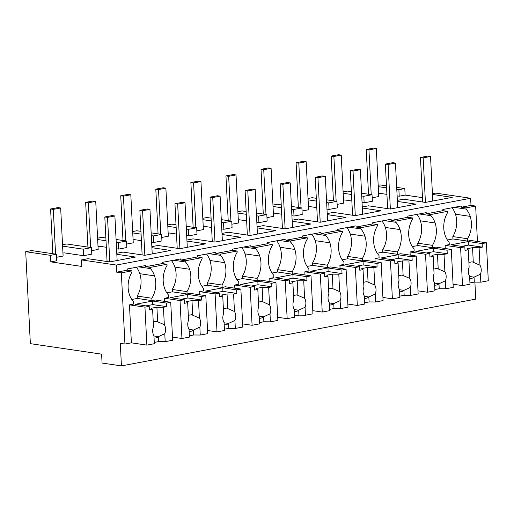 <?xml version="1.0" encoding="UTF-8"?>
<svg xmlns="http://www.w3.org/2000/svg" width="514" height="514" viewBox="0 0 514 514"><rect width="100%" height="100%" fill="white"/><g stroke="black" fill="none" stroke-linecap="round" stroke-linejoin="round"><path stroke-width="0.77" d="M386.489 185.862L380.013 184.911L378.175 185.252M396.692 187.366L404.801 188.561L405.128 195.089L399.217 196.2L398.883 189.679L396.789 189.37M386.592 187.867L378.246 186.633M399.217 196.2L397.123 195.892M386.92 194.388L379.852 193.348L378.6 193.585M404.801 188.561L398.883 189.679M405.128 195.089L422.495 197.646M432.422 193.759L435.782 193.129L470.638 198.263L470.997 205.382L475.643 206.069L465.98 207.887L461.334 207.206L461.27 206.018L442.862 209.487L442.92 210.676L426.26 213.818L426.202 212.629L407.788 216.098L407.853 217.287L391.186 220.429L391.128 219.24L372.721 222.71L372.779 223.898L356.118 227.04L356.054 225.852L337.647 229.321L337.704 230.51L321.044 233.652L320.987 232.463L302.573 235.932L302.63 237.121L285.97 240.263L285.912 239.074L267.498 242.544L267.563 243.732L250.903 246.874L250.838 245.686L232.431 249.155L232.489 250.344L215.829 253.486L215.764 252.297L197.357 255.766L197.415 256.955L188.625 258.613L180.755 260.09L180.697 258.908L162.283 262.378L162.347 263.566L145.68 266.702L145.623 265.52L127.215 268.989L127.273 270.178L116.684 272.169L121.336 272.857L124.941 344.046L120.295 343.358L121.432 365.904L102.068 363.051L101.618 354.152L30.358 343.654L25.7 251.699L50.488 255.349L50.815 261.877L81.803 266.438L81.469 259.917L87.913 258.703L109.739 261.915L135.516 257.058L116.826 254.302M477.442 241.471L475.643 206.069M474.885 282.102L475.746 299.116L121.432 365.904M91.46 247.626L91.788 254.154L83.564 255.702L83.236 249.174L91.46 247.626L66.672 243.977L62.528 244.754M62.946 253.087L64.199 252.849L83.564 255.702M25.7 251.699L31.598 250.581L56.386 254.237L56.72 260.765L50.815 261.877M372.033 194.735L372.367 201.263L364.143 202.812L363.816 196.284L372.033 194.735L361.58 193.193M343.525 200.197L344.778 199.959L351.846 201M362.049 202.503L364.143 202.812M336.966 201.347L337.293 207.874L329.069 209.423L328.742 202.895L336.966 201.347L326.506 199.805M308.451 206.808L309.704 206.57L316.778 207.611M326.981 209.114L329.069 209.423M301.891 207.958L302.219 214.486L294.002 216.034L293.667 209.506L301.891 207.958L291.432 206.416M273.377 213.419L274.637 213.181L281.704 214.222M291.907 215.726L294.002 216.034M266.817 214.569L267.151 221.097L258.928 222.646L258.593 216.118L266.817 214.569L256.364 213.027M238.31 220.031L239.563 219.793L246.63 220.834M256.833 222.337L258.928 222.646M231.75 221.181L232.077 227.708L223.853 229.257L223.526 222.729L231.75 221.181L221.29 219.639M203.236 226.642L204.488 226.404L211.562 227.445M221.759 228.948L223.853 229.257M196.676 227.792L197.003 234.32L188.786 235.868L188.452 229.34L196.676 227.792L186.216 226.25M168.162 233.253L169.421 233.015L176.488 234.056M186.691 235.56L188.786 235.868M161.602 234.403L161.936 240.931L153.712 242.479L153.378 235.952L161.602 234.403L151.148 232.861M133.094 239.865L134.347 239.627L141.414 240.668M151.617 242.171L153.712 242.479M126.534 241.015L126.862 247.542L118.638 249.091L118.31 242.563L126.534 241.015L116.074 239.473M98.02 246.476L99.273 246.238L106.347 247.279M116.543 248.782L118.638 249.091M116.774 253.261L122.987 252.091L144.813 255.304L170.59 250.446L151.9 247.69M81.469 259.917L116.325 265.051L116.684 272.169M470.638 198.263L116.325 265.051M432.454 194.446L452.224 197.357L425.393 202.42L403.561 199.201L397.348 200.37M362.28 206.981L368.493 205.812L390.319 209.031L416.096 204.167L397.399 201.417M327.206 213.593L333.419 212.423L355.245 215.636L381.022 210.779L362.331 208.029M292.132 220.204L298.345 219.035L320.177 222.247L345.948 217.39L327.257 214.64M257.058 226.815L263.277 225.646L285.103 228.858L310.874 224.001L292.183 221.251M221.99 233.427L228.203 232.257L250.029 235.47L275.806 230.613L257.116 227.863M186.916 240.038L193.129 238.869L214.955 242.081L240.732 237.224L222.042 234.468M151.842 246.649L158.055 245.48L179.887 248.692L205.658 243.835L186.968 241.079M470.997 205.382L461.334 207.206M465.98 207.887L466.037 209.076L454.26 207.341M452.05 207.759A21.819 16.583 98.4 0 1 455.468 214.209A21.832 16.589 98.4 0 1 452.828 236.568L467.541 238.74A21.832 16.589 98.4 0 0 470.188 216.375A21.819 16.583 98.4 0 0 466.037 209.076M467.541 238.74L467.663 241.111L470.882 240.507L486.379 242.788L482.145 243.585L468.254 241.541L450.945 244.799L464.836 246.848L460.602 247.645L462.523 285.617L453.065 284.223M351.377 191.69L347.252 191.086L343.101 191.863M105.871 237.969L101.746 237.365L97.596 238.143M140.945 231.358L136.814 230.754L132.67 231.531M176.019 224.746L171.888 224.143L167.744 224.92M211.087 218.135L206.962 217.531L202.812 218.309M246.161 211.524L242.03 210.92L237.886 211.697M281.235 204.913L277.104 204.309L272.96 205.086M316.303 198.301L312.178 197.697L308.027 198.475M62.592 246.135L83.236 249.174M56.386 254.237L50.488 255.349M343.172 193.245L351.518 194.478M361.721 195.975L363.816 196.284M308.098 199.856L316.444 201.083M326.647 202.587L328.742 202.895M273.03 206.467L281.376 207.695M291.573 209.198L293.667 209.506M237.956 213.079L246.302 214.306M256.505 215.809L258.593 216.118M202.882 219.69L211.228 220.917M221.431 222.421L223.526 222.729M167.815 226.301L176.161 227.529M186.357 229.032L188.452 229.34M132.74 232.913L141.087 234.14M151.289 235.643L153.378 235.952M97.666 239.524L106.012 240.751M116.215 242.255L118.31 242.563M121.336 272.857L131.918 270.859L127.273 270.178M131.918 270.859L131.982 272.047A21.819 16.583 98.4 0 0 128.648 280.753A21.832 16.589 98.4 0 0 133.486 301.712L133.601 304.082L129.464 304.866L144.954 307.147L146.875 345.112L131.385 342.832L124.941 344.046M162.347 263.566L166.992 264.247L150.332 267.389L145.68 266.702M150.332 267.389L150.39 268.578L138.613 266.843M166.992 264.247L167.05 265.436A21.819 16.583 98.4 0 0 163.715 274.142A21.832 16.589 98.4 0 0 168.553 295.1L168.676 297.471L164.531 298.255L180.022 300.536L181.95 338.501L172.492 337.107M197.415 256.955L202.066 257.636L185.4 260.778L180.755 260.09M173.681 260.232L185.464 261.967L185.4 260.778M202.066 257.636L202.124 258.825A21.819 16.583 98.4 0 0 198.789 267.531A21.832 16.589 98.4 0 0 203.628 288.489L203.75 290.86L199.605 291.644L215.096 293.924L217.017 331.89L207.566 330.502M232.489 250.344L237.134 251.025L228.344 252.682L220.474 254.167L215.829 253.486M208.755 253.62L220.538 255.355L220.474 254.167M237.134 251.025L237.198 252.213A21.819 16.583 98.4 0 0 233.864 260.919A21.832 16.589 98.4 0 0 238.702 281.878L238.817 284.248L234.68 285.032L250.17 287.313L252.091 325.278L242.634 323.891M267.563 243.732L272.208 244.413L263.419 246.071L255.548 247.555L250.903 246.874M243.829 247.009L255.606 248.744L255.548 247.555M272.208 244.413L272.266 245.602A21.819 16.583 98.4 0 0 268.938 254.308A21.832 16.589 98.4 0 0 273.769 275.266L273.891 277.637L269.747 278.421L285.238 280.702L287.165 318.667L277.708 317.279M302.63 237.121L307.282 237.802L298.493 239.46L290.622 240.944L285.97 240.263M278.896 240.398L290.68 242.133L290.622 240.944M307.282 237.802L307.34 238.991A21.819 16.583 98.4 0 0 304.005 247.703A21.832 16.589 98.4 0 0 308.843 268.655L308.965 271.026L304.821 271.81L320.312 274.091L322.239 312.056L312.782 310.668M337.704 230.51L342.356 231.191L325.69 234.333L321.044 233.652M313.97 233.786L325.754 235.521L325.69 234.333M342.356 231.191L342.414 232.379A21.819 16.583 98.4 0 0 339.079 241.092A21.832 16.589 98.4 0 0 343.917 262.044L344.033 264.414L339.895 265.198L355.386 267.479L357.307 305.451L347.849 304.057M372.779 223.898L377.424 224.579L368.634 226.237L360.764 227.721L356.118 227.04M349.045 227.175L360.822 228.91L360.764 227.721M377.424 224.579L377.488 225.768A21.819 16.583 98.4 0 0 374.153 234.48A21.832 16.589 98.4 0 0 378.985 255.432L379.107 257.803L374.963 258.587L390.46 260.868L392.381 298.84L382.924 297.445M407.853 217.287L412.498 217.968L395.838 221.11L391.186 220.429M384.119 220.564L395.896 222.299L395.838 221.11M412.498 217.968L412.556 219.157A21.819 16.583 98.4 0 0 409.221 227.869A21.832 16.589 98.4 0 0 414.059 248.821L414.181 251.192L410.037 251.976L425.528 254.257L427.455 292.228L417.998 290.834M442.92 210.676L447.572 211.357L430.905 214.499L426.26 213.818M419.186 213.952L430.97 215.687L430.905 214.499M447.572 211.357L447.63 212.545A21.819 16.583 98.4 0 0 444.295 221.258A21.832 16.589 98.4 0 0 449.133 242.21L449.255 244.58L445.111 245.364L460.602 247.645M452.828 236.568L452.943 238.946L467.663 241.111M131.385 342.832L129.464 304.866M136.403 267.254A21.819 16.583 98.4 0 1 139.821 273.705A21.832 16.589 98.4 0 1 137.174 296.07L137.296 298.441L152.015 300.613L155.234 300.003L170.725 302.29L166.491 303.087L152.607 301.037L135.298 304.301L149.188 306.35L144.954 307.147M137.174 296.07L151.893 298.242A21.832 16.589 98.4 0 0 154.534 275.877A21.819 16.583 98.4 0 0 150.39 268.578M151.893 298.242L152.015 300.613M164.692 301.397L164.531 298.255M171.477 260.643A21.819 16.583 98.4 0 1 174.888 267.094A21.832 16.589 98.4 0 1 172.248 289.459L172.37 291.83L187.083 294.002L190.308 293.391L205.799 295.678L201.565 296.475L187.674 294.426L170.372 297.69L184.256 299.739L180.022 300.536M172.248 289.459L186.968 291.631A21.832 16.589 98.4 0 0 189.608 269.265A21.819 16.583 98.4 0 0 185.464 261.967M199.766 294.785L199.605 291.644M186.968 291.631L187.083 294.002M206.544 254.032A21.819 16.583 98.4 0 1 209.963 260.482A21.832 16.589 98.4 0 1 207.322 282.848L207.444 285.219L222.157 287.39L225.383 286.78L240.873 289.067L236.639 289.864L222.748 287.814L205.446 291.078L219.33 293.128L215.096 293.924M207.322 282.848L222.035 285.019A21.832 16.589 98.4 0 0 224.682 262.654A21.819 16.583 98.4 0 0 220.538 255.355M234.834 288.174L234.68 285.032M222.035 285.019L222.157 287.39M241.619 247.42A21.819 16.583 98.4 0 1 245.037 253.871A21.832 16.589 98.4 0 1 242.396 276.236L242.512 278.607L257.231 280.779L260.45 280.169L275.941 282.456L271.707 283.253L257.822 281.203L240.513 284.467L254.404 286.516L250.17 287.313M242.396 276.236L257.109 278.408A21.832 16.589 98.4 0 0 259.75 256.043A21.819 16.583 98.4 0 0 255.606 248.744M269.908 281.563L269.747 278.421M257.109 278.408L257.231 280.779M276.693 240.809A21.819 16.583 98.4 0 1 280.104 247.26A21.832 16.589 98.4 0 1 277.464 269.625L277.586 271.996L292.305 274.168L295.524 273.557L311.015 275.845L306.781 276.641L292.89 274.592L275.588 277.856L289.478 279.905L285.238 280.702M277.464 269.625L292.183 271.797A21.832 16.589 98.4 0 0 294.824 249.431A21.819 16.583 98.4 0 0 290.68 242.133M304.982 274.951L304.821 271.81M292.183 271.797L292.305 274.168M311.76 234.198A21.819 16.583 98.4 0 1 315.178 240.648A21.832 16.589 98.4 0 1 312.538 263.014L312.66 265.385L327.373 267.556L330.598 266.946L346.089 269.233L341.855 270.03L327.964 267.98L310.662 271.244L324.546 273.294L320.312 274.091M312.538 263.014L327.257 265.185A21.832 16.589 98.4 0 0 329.898 242.82A21.819 16.583 98.4 0 0 325.754 235.521M340.056 268.34L339.895 265.198M327.257 265.185L327.373 267.556M346.834 227.586A21.819 16.583 98.4 0 1 350.252 234.037A21.832 16.589 98.4 0 1 347.612 256.402L347.727 258.773L362.447 260.945L365.666 260.341L381.163 262.622L376.923 263.419L363.038 261.375L345.729 264.633L359.62 266.682L355.386 267.479M347.612 256.402L362.325 258.574A21.832 16.589 98.4 0 0 364.966 236.209A21.819 16.583 98.4 0 0 360.822 228.91M375.124 261.729L374.963 258.587M362.325 258.574L362.447 260.945M381.908 220.981A21.819 16.583 98.4 0 1 385.327 227.426A21.832 16.589 98.4 0 1 382.679 249.791L382.801 252.168L397.521 254.334L400.74 253.73L416.231 256.011L411.997 256.807L398.112 254.764L380.803 258.022L394.694 260.071L390.46 260.868M382.679 249.791L397.399 251.963A21.832 16.589 98.4 0 0 400.04 229.597A21.819 16.583 98.4 0 0 395.896 222.299M410.198 255.117L410.037 251.976M397.399 251.963L397.521 254.334M416.982 214.37A21.819 16.583 98.4 0 1 420.394 220.814A21.832 16.589 98.4 0 1 417.754 243.18L417.876 245.557L432.589 247.722L435.814 247.118L451.305 249.399L447.071 250.196L433.18 248.153L415.877 251.41L429.762 253.46L425.528 254.257M417.754 243.18L432.473 245.351A21.832 16.589 98.4 0 0 435.114 222.986A21.819 16.583 98.4 0 0 430.97 215.687M445.272 248.506L445.111 245.364M432.473 245.351L432.589 247.722M464.836 246.848L465.016 250.408L468.248 249.798L469.134 267.254A8.43 6.406 98.4 0 0 469.59 276.243L469.995 284.21L462.523 285.617M447.405 239.987L452.943 238.946M486.379 242.788L488.3 280.753L480.834 282.167L474.3 282.096L469.931 282.918M468.248 249.798L467.033 248.725L472.559 247.684L479.087 247.754L482.325 247.144L468.434 245.101L461.649 246.379M468.434 245.101L468.254 241.541M482.325 247.144L482.145 243.585M480.834 282.167L480.429 274.2A8.43 6.406 98.4 0 0 479.973 265.211L479.087 247.754M480.429 274.2L474.049 277.142A8.43 6.406 -81.6 0 1 469.706 278.498M474.3 282.096L474.049 277.136L469.603 276.487M479.973 265.211L472.141 261.819L468.89 262.423M473.272 262.127L472.559 247.684M429.762 253.46L429.942 257.019L433.18 256.409L434.06 273.866A8.43 6.406 98.4 0 0 434.516 282.854L434.921 290.815L427.455 292.228M412.331 246.598L417.876 245.557M451.305 249.399L453.226 287.365L445.76 288.778L439.232 288.707L434.857 289.53M433.18 256.409L431.966 255.336L437.485 254.295L444.019 254.366L447.251 253.755L433.36 251.712L426.575 252.991M433.36 251.712L433.18 248.153M447.251 253.755L447.071 250.196M445.76 288.778L445.355 280.811A8.43 6.406 98.4 0 0 444.899 271.822L444.019 254.366M445.355 280.811L438.975 283.754A8.43 6.406 -81.6 0 1 434.632 285.109M439.232 288.707L438.975 283.747L434.529 283.098M444.899 271.822L437.067 268.43L433.816 269.034M438.198 268.738L437.485 254.295M394.694 260.071L394.874 263.631L398.106 263.02L398.992 280.477A8.43 6.406 98.4 0 0 399.449 289.466L399.847 297.426L392.381 298.84M377.263 253.209L382.801 252.168M416.231 256.011L418.158 293.976L410.686 295.383L404.158 295.319L399.783 296.141M398.106 263.02L396.892 261.947L402.417 260.906L408.945 260.977L412.177 260.367L398.292 258.324L391.501 259.602M398.292 258.324L398.112 254.764M412.177 260.367L411.997 256.807M410.686 295.383L410.281 287.422A8.43 6.406 98.4 0 0 409.831 278.434L408.945 260.977M410.281 287.422L403.908 290.365M404.158 295.319L403.908 290.359A8.43 6.406 -81.6 0 1 399.558 291.721M409.831 278.434L401.993 275.041L398.748 275.645M403.124 275.35L402.417 260.906M359.62 266.682L359.8 270.242L363.032 269.632L363.918 287.088A8.43 6.406 98.4 0 0 364.375 296.077L364.779 304.037L357.307 305.451M342.189 259.821L347.727 258.773M381.163 262.622L383.084 300.587L375.612 301.994L369.084 301.93L364.715 302.752M363.032 269.632L361.817 268.559L367.343 267.518L373.871 267.588L377.109 266.978L363.218 264.935L356.433 266.213M363.218 264.935L363.038 261.375M377.109 266.978L376.923 263.419M375.612 301.994L375.214 294.034A8.43 6.406 98.4 0 0 374.757 285.045L373.871 267.588M375.214 294.034L368.834 296.97A8.43 6.406 -81.6 0 1 364.49 298.332M369.084 301.93L368.834 296.97L364.387 296.315M374.757 285.045L366.925 281.653L363.674 282.257M368.075 281.968L367.343 267.518M324.546 273.294L324.726 276.853L327.964 276.243L328.844 293.7A8.43 6.406 98.4 0 0 329.301 302.688L329.705 310.649L322.239 312.056M307.115 266.432L312.66 265.385M346.089 269.233L348.01 307.199L340.544 308.606L334.01 308.541L329.641 309.364M327.964 276.243L326.743 275.17L332.269 274.129L338.797 274.2L342.035 273.589L328.144 271.546L321.359 272.825M328.144 271.546L327.964 267.98M342.035 273.589L341.855 270.03M340.544 308.606L340.139 300.645A8.43 6.406 98.4 0 0 339.683 291.656L338.797 274.2M340.139 300.645L333.759 303.581A8.43 6.406 -81.6 0 1 329.416 304.943M334.01 308.541L333.759 303.581L329.313 302.926M339.683 291.656L331.851 288.264L328.6 288.868M332.982 288.572L332.269 274.129M289.478 279.905L289.658 283.465L292.89 282.854L293.777 300.311A8.43 6.406 98.4 0 0 294.226 309.299L294.631 317.26L287.165 318.667M272.041 273.043L277.586 271.996M311.015 275.845L312.942 313.81L305.47 315.217L298.942 315.153L294.567 315.975M292.89 282.854L291.676 281.781L297.195 280.74L303.729 280.811L306.961 280.201L293.076 278.151L286.285 279.436M293.076 278.151L292.89 274.592M306.961 280.201L306.781 276.641M305.47 315.217L305.065 307.256A8.43 6.406 98.4 0 0 304.609 298.268L303.729 280.811M305.065 307.256L298.692 310.193A8.43 6.406 -81.6 0 1 294.342 311.555M298.942 315.153L298.685 310.193L294.239 309.537M304.609 298.268L296.777 294.875L293.533 295.479M297.908 295.184L297.195 280.74M254.404 286.516L254.584 290.076L257.816 289.466L258.703 306.922A8.43 6.406 98.4 0 0 259.159 315.911L259.564 323.871L252.091 325.278M236.973 279.655L242.512 278.607M275.941 282.456L277.868 320.421L270.396 321.828L263.868 321.758L259.493 322.586M257.816 289.466L256.602 288.393L262.127 287.352L268.655 287.422L271.887 286.812L258.002 284.762L251.217 286.047M258.002 284.762L257.822 281.203M271.887 286.812L271.707 283.253M270.396 321.828L269.998 313.868A8.43 6.406 98.4 0 0 269.542 304.879L268.655 287.422M269.998 313.868L263.618 316.804A8.43 6.406 -81.6 0 1 259.274 318.166M263.868 321.758L263.618 316.804L259.172 316.149M262.853 301.802L261.71 301.487L258.458 302.091M269.542 304.879L262.86 301.795L262.127 287.352M219.33 293.128L219.51 296.687L222.748 296.077L223.629 313.534A8.43 6.406 98.4 0 0 224.085 322.522L224.489 330.483L217.017 331.89M201.899 286.266L207.444 285.219M240.873 289.067L242.794 327.032L235.328 328.44L228.794 328.369L224.425 329.198M222.748 296.077L221.528 295.004L227.053 293.963L233.581 294.034L236.819 293.423L222.928 291.374L216.143 292.659M222.928 291.374L222.748 287.814M236.819 293.423L236.639 289.864M235.328 328.44L234.924 320.479A8.43 6.406 98.4 0 0 234.468 311.49L233.581 294.034M234.924 320.479L228.544 323.415A8.43 6.406 -81.6 0 1 224.2 324.777M228.794 328.369L228.544 323.415L224.098 322.76M234.468 311.49L226.635 308.098L223.384 308.702M227.766 308.406L227.053 293.963M184.256 299.739L184.442 303.299L187.674 302.688L188.561 320.145A8.43 6.406 98.4 0 0 189.011 329.133L189.415 337.094L181.95 338.501M166.825 292.877L172.37 291.83M205.799 295.678L207.72 333.644L200.254 335.051L193.727 334.98L189.351 335.809M187.674 302.688L186.46 301.615L191.979 300.574L198.513 300.645L201.745 300.035L187.854 297.985L181.069 299.27M187.854 297.985L187.674 294.426M201.745 300.035L201.565 296.475M200.254 335.051L199.85 327.09A8.43 6.406 98.4 0 0 199.393 318.102L198.513 300.645M199.85 327.09L193.476 330.027M193.727 334.98L193.47 330.027A8.43 6.406 -81.6 0 1 189.126 331.382M199.393 318.102L191.561 314.709L188.31 315.313M192.692 315.018L191.979 300.574M149.188 306.35L149.368 309.91L152.6 309.299L153.487 326.756A8.43 6.406 98.4 0 0 153.943 335.745L154.341 343.705L146.875 345.112M131.757 299.489L137.296 298.441M170.725 302.29L172.653 340.255L165.18 341.662L158.653 341.592L154.277 342.42M152.6 309.299L151.386 308.227L156.911 307.186L163.439 307.256L166.671 306.646L152.786 304.596L145.995 305.875M152.786 304.596L152.607 301.037M166.671 306.646L166.491 303.087M165.18 341.662L164.782 333.702A8.43 6.406 98.4 0 0 164.326 324.713L163.439 307.256M164.782 333.702L158.402 336.638A8.43 6.406 -81.6 0 1 154.052 337.994M158.653 341.592L158.402 336.638L153.956 335.983M164.326 324.713L156.487 321.321L153.243 321.925M157.618 321.629L156.911 307.186M366.238 149.484L368.949 149.882L376.312 148.495L373.601 148.096L366.238 149.484L368.506 194.215M376.312 148.495L378.747 196.547L372.187 197.781M368.949 149.882L371.217 194.613M331.164 156.095L333.875 156.494L341.238 155.106L338.527 154.708L331.164 156.095L333.432 200.826M341.238 155.106L343.673 203.158L337.12 204.392M333.875 156.494L336.143 201.225M296.09 162.707L298.801 163.105L306.171 161.717L303.459 161.319L296.09 162.707L298.358 207.438M306.171 161.717L308.606 209.77L302.046 211.003M298.801 163.105L301.069 207.836M261.022 169.318L263.733 169.716L271.096 168.329L268.385 167.93L261.022 169.318L263.284 214.049M271.096 168.329L273.532 216.381L266.972 217.615M263.733 169.716L265.995 214.447M225.948 175.929L228.659 176.328L236.022 174.94L233.311 174.542L225.948 175.929L228.216 220.66M236.022 174.94L238.457 222.992L231.904 224.226M228.659 176.328L230.927 221.059M190.874 182.541L193.585 182.939L200.955 181.551L198.243 181.153L190.874 182.541L193.142 227.272M200.955 181.551L203.383 229.604L196.83 230.837M193.585 182.939L195.853 227.67M155.806 189.152L158.518 189.55L165.881 188.163L163.169 187.764L155.806 189.152L158.068 233.883M165.881 188.163L168.316 236.215L161.756 237.449M158.518 189.55L160.779 234.281M120.732 195.763L123.444 196.162L130.807 194.774L128.095 194.376L120.732 195.763L123 240.494M130.807 194.774L133.242 242.826L126.688 244.06M123.444 196.162L125.712 240.893M85.658 202.375L88.369 202.773L95.732 201.385L93.021 200.98L85.658 202.375L87.926 247.106M95.732 201.385L98.168 249.438L91.614 250.671M88.369 202.773L90.637 247.504M50.59 208.986L53.302 209.384L60.665 207.997L57.953 207.592L50.59 208.986L52.852 253.717M60.665 207.997L63.1 256.049L56.54 257.283M53.302 209.384L55.563 254.115M420.458 157.47L423.17 157.875L430.533 156.487L427.821 156.083L420.458 157.47L422.714 202.021M430.533 156.487L432.788 201.019M423.17 157.875L425.425 202.413M385.384 164.082L388.096 164.486L395.459 163.092L392.747 162.694L385.384 164.082L387.64 208.633M395.459 163.092L397.72 207.63M388.096 164.486L390.351 209.025M350.317 170.693L353.022 171.091L360.391 169.704L357.68 169.305L350.317 170.693L352.572 215.244M360.391 169.704L362.646 214.242M353.022 171.091L355.283 215.629M315.243 177.304L317.954 177.703L325.317 176.315L322.606 175.916L315.243 177.304L317.498 221.855M325.317 176.315L327.572 220.853M317.954 177.703L320.209 222.241M280.169 183.916L282.88 184.314L290.243 182.926L287.532 182.528L280.169 183.916L282.424 228.467M290.243 182.926L292.498 227.464M282.88 184.314L285.135 228.852M245.094 190.527L247.806 190.925L255.175 189.537L252.464 189.139L245.094 190.527L247.356 235.078M255.175 189.537L257.43 234.076M247.806 190.925L250.067 235.463M210.027 197.138L212.738 197.537L220.101 196.149L217.39 195.75L210.027 197.138L212.282 241.689M220.101 196.149L222.356 240.687M212.738 197.537L214.993 242.075M174.953 203.75L177.664 204.148L185.027 202.76L182.316 202.362L174.953 203.75L177.208 248.301M185.027 202.76L187.282 247.298M177.664 204.148L179.919 248.686M139.879 210.361L142.59 210.759L149.953 209.371L147.242 208.973L139.879 210.361L142.14 254.912M149.953 209.371L152.215 253.91M142.59 210.759L144.845 255.297M104.811 216.972L107.522 217.371L114.885 215.983L112.174 215.584L104.811 216.972L107.066 261.523M114.885 215.983L117.141 260.521M107.522 217.371L109.778 261.909M455.468 214.209L470.188 216.375M139.821 273.705L154.534 275.877M174.888 267.094L189.608 269.265M209.963 260.482L224.682 262.654M245.037 253.871L259.75 256.043M280.104 247.26L294.824 249.431M315.178 240.648L329.898 242.82M350.252 234.037L364.966 236.209M385.327 227.426L400.04 229.597M420.394 220.814L435.114 222.986M399.455 289.71L403.901 290.359M189.023 329.371L193.47 330.027"/></g></svg>

